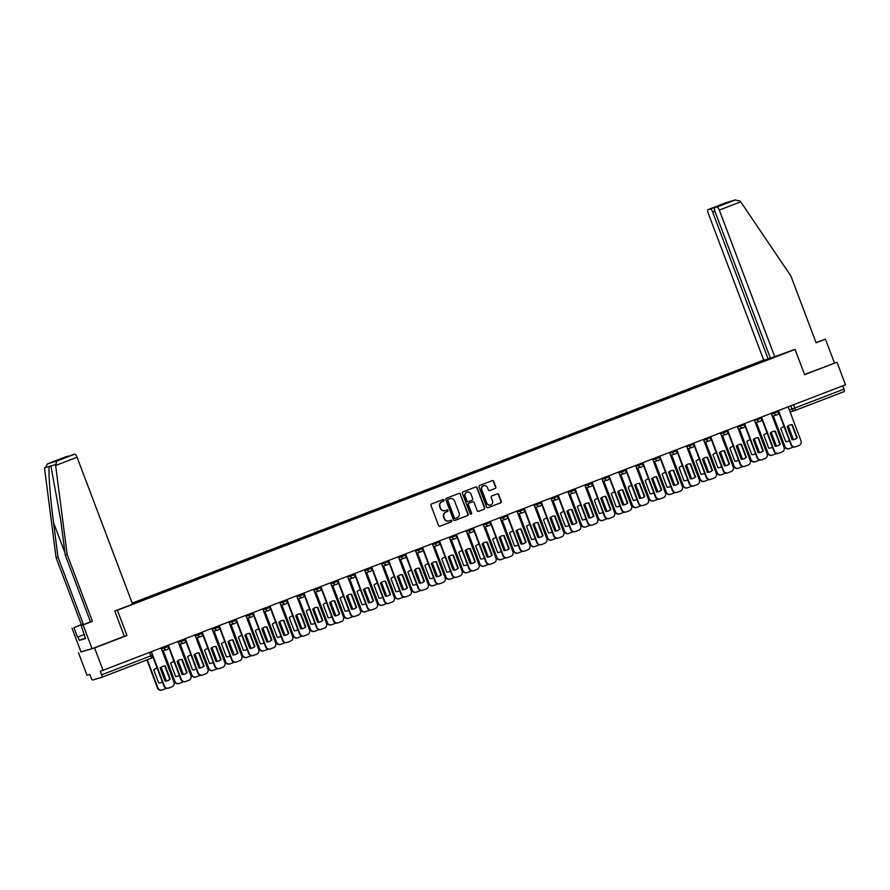 <?xml version="1.0" encoding="UTF-8"?>
<svg xmlns="http://www.w3.org/2000/svg" width="890" height="890" viewBox="0 0 890 890"><rect width="100%" height="100%" fill="white"/><g stroke="black" fill="none" stroke-linecap="round" stroke-linejoin="round"><path stroke-width="1.33" d="M443.988 500.08A0.834 0.801 73.5 0 0 442.942 499.59L431.617 503.951A1.19 1.146 73.5 0 0 430.971 505.476L438.536 525.489A1.19 1.146 73.5 0 0 440.016 526.19L451.352 521.829A0.834 0.801 73.5 0 0 451.797 520.761A0.834 0.801 73.5 0 0 450.763 520.272L449.294 520.839A3.805 3.66 73.5 0 1 444.533 518.592L443.91 516.923A3.805 3.66 73.5 0 1 445.968 512.062L447.436 511.494A0.834 0.801 73.5 0 0 447.893 510.426A0.834 0.801 73.5 0 0 446.847 509.937L445.389 510.504A3.805 3.66 73.5 0 1 440.628 508.257L439.994 506.588A3.805 3.66 73.5 0 1 442.063 501.715L443.532 501.148A0.834 0.801 73.5 0 0 443.988 500.08M444.955 510.638A3.805 3.66 73.5 0 1 440.305 508.346L439.671 506.677A3.805 3.66 73.5 0 1 441.74 501.815L443.209 501.248A0.834 0.801 73.5 0 0 442.82 499.646M439.782 526.257L451.03 521.929A0.834 0.801 73.5 0 0 450.629 520.327M448.86 520.973A3.805 3.66 73.5 0 1 444.21 518.692L443.587 517.023A3.805 3.66 73.5 0 1 445.656 512.151L447.114 511.583A0.834 0.801 73.5 0 0 446.724 509.981M495.196 488.465A1.19 1.146 73.5 0 0 495.841 486.941L493.716 481.323A1.19 1.146 73.5 0 0 492.237 480.622L479.654 485.462A1.19 1.146 73.5 0 0 479.009 486.986L486.563 507A1.19 1.146 73.5 0 0 488.054 507.701L500.636 502.861A1.19 1.146 73.5 0 0 501.281 501.337L498.723 494.562A1.19 1.146 73.5 0 0 497.232 493.85L491.847 495.93A1.19 1.146 73.5 0 0 491.202 497.454L492.47 500.814A3.182 3.059 73.5 0 1 490.524 504.964A3.182 3.059 73.5 0 1 486.763 503.006L481.79 489.834A3.182 3.059 73.5 0 1 483.737 485.684A3.182 3.059 73.5 0 1 487.498 487.642L488.321 489.834A1.19 1.146 73.5 0 0 489.811 490.535L494.873 488.554A1.19 1.146 73.5 0 0 495.519 487.03L493.394 481.423A1.19 1.146 73.5 0 0 492.148 480.656M80.934 651.78L94.585 647.965L126.959 635.505L117.413 610.24L795.059 349.425L804.605 374.69L836.978 362.23L845.5 384.769L100.259 671.349L101.582 674.854L152.323 655.274M94.585 647.965L103.107 670.504M460.553 494.084A1.19 1.146 73.5 0 0 459.073 493.383L446.491 498.233A1.19 1.146 73.5 0 0 445.846 499.757L453.411 519.771A1.19 1.146 73.5 0 0 454.89 520.472L467.473 515.622A1.19 1.146 73.5 0 0 468.118 514.097L460.241 494.184A1.19 1.146 73.5 0 0 458.984 493.416M463.067 491.847L475.649 487.008A1.19 1.146 73.5 0 1 477.14 487.709L484.705 507.723A1.19 1.146 73.5 0 1 484.06 509.247L478.675 511.316A1.19 1.146 73.5 0 1 477.185 510.615L474.114 502.494A1.19 1.146 73.5 0 0 472.635 501.793L469.063 503.173A1.19 1.146 73.5 0 0 468.418 504.697L471.611 513.141A0.834 0.801 73.5 0 1 471.099 514.231A0.834 0.801 73.5 0 1 470.109 513.719L462.422 493.372A1.19 1.146 73.5 0 1 463.067 491.847M78.487 652.726L87.009 675.265L89.857 674.42L91.18 677.935A2.425 0.667 -111.1 0 0 92.682 680.016L101.794 677.312A2.425 0.667 -111.1 0 0 101.816 677.312A2.425 0.667 -111.1 0 0 101.582 674.854M763.709 360.061L132.198 603.12M836.978 362.23L804.538 374.49M842.73 385.837L843.976 389.13A2.425 0.667 68.9 0 1 844.198 391.578A2.425 0.667 68.9 0 1 844.187 391.578L795.004 410.512A2.425 0.667 -111.1 0 0 794.993 410.512A2.425 0.667 -111.1 0 0 794.77 408.065L843.976 389.13M764.198 360.895L763.131 360.695L132.332 603.476M763.887 360.472L766.602 359.426M772.008 357.825L769.305 358.937M132.51 603.954L769.294 358.87M795.059 349.425L792.534 350.171M117.413 610.24L114.888 610.985M126.959 635.505L124.322 636.283L114.777 611.029L132.599 604.177L77.074 457.249L55.636 465.503L56.738 461.098L74.827 454.145A3.638 1.001 68.9 0 1 77.074 457.249M454.657 520.528L467.15 515.722A1.19 1.146 73.5 0 0 467.795 514.197L460.241 494.184M448.249 499.334A0.834 0.801 73.5 0 0 447.803 500.403L454.434 517.969A0.834 0.801 73.5 0 0 455.48 518.458L457.026 517.869A3.805 3.66 73.5 0 0 459.095 512.996L454.556 500.981A3.805 3.66 73.5 0 0 449.795 498.745L447.926 499.435A0.834 0.801 73.5 0 0 447.481 500.492L447.803 500.403M455.357 518.492L455.157 518.558A0.834 0.801 73.5 0 1 454.111 518.069L447.481 500.492M447.926 499.435L449.472 498.834M478.431 511.383L483.737 509.336A1.19 1.146 73.5 0 0 484.382 507.812L476.818 487.798A1.19 1.146 73.5 0 0 475.56 487.041M472.479 501.838A1.19 1.146 73.5 0 0 472.312 501.893L468.741 503.262A1.19 1.146 73.5 0 0 468.096 504.786L471.611 513.141M470.932 514.264A0.834 0.801 73.5 0 0 471.288 513.241M470.932 494.072A3.182 3.059 73.5 0 0 467.183 492.126A3.182 3.059 73.5 0 0 465.225 496.275L466.983 500.914A1.19 1.146 73.5 0 0 468.474 501.615L472.045 500.236A1.19 1.146 73.5 0 0 472.69 498.712L470.932 494.072M467.016 492.17A3.182 3.059 73.5 0 0 464.903 496.364L465.225 496.275M468.307 501.66L468.151 501.704A1.19 1.146 73.5 0 1 466.66 501.003L464.903 496.364M489.578 490.601L494.873 488.554M483.582 485.74A3.182 3.059 73.5 0 0 481.468 489.934L481.79 489.834M490.357 505.008A3.182 3.059 73.5 0 1 486.452 503.106L481.468 489.934M487.82 507.767L500.314 502.961A1.19 1.146 73.5 0 0 500.959 501.437L498.4 494.651A1.19 1.146 73.5 0 0 497.143 493.894M157.107 668.034A7.565 7.276 73.5 0 0 153.703 669.847L158.665 682.964A7.565 7.276 73.5 0 0 162.392 682.029M147.295 659.802L157.864 687.759A3.638 3.493 73.5 0 0 162.403 689.906L165.551 688.693A3.638 3.493 73.5 0 0 166.374 688.237M166.374 680.984L161.146 667.133M157.118 668.078A7.565 7.276 73.5 0 0 156.384 668.223M160.678 682.741A7.565 7.276 73.5 0 0 162.358 681.918M162.147 689.984L161.735 690.117A3.638 3.493 -106.5 0 1 157.441 687.881L157.864 687.759M146.894 659.957L157.441 687.881M162.826 666.321A7.565 7.276 -106.5 0 1 164.839 666.098L169.79 679.215A7.565 7.276 -106.5 0 1 167.12 680.828M151.467 651.892L164.305 685.856A3.638 3.493 73.5 0 0 168.599 688.081L168.177 688.204A3.638 3.493 -106.5 0 1 163.882 685.979L152.568 656.03M170.213 679.092L165.251 665.976A7.565 7.276 -106.5 0 0 160.144 667.934L165.106 681.061A7.565 7.276 -106.5 0 0 170.213 679.092L169.79 679.215M168.599 688.081A3.638 3.493 73.5 0 0 168.844 687.992L172.004 686.78A3.638 3.493 73.5 0 0 173.973 682.129L161.135 648.165M174.051 661.504A7.565 7.276 73.5 0 0 170.658 663.317L175.608 676.444A7.565 7.276 73.5 0 0 179.346 675.51M163.282 650.723L174.807 681.239A3.638 3.493 73.5 0 0 179.357 683.375L182.506 682.163A3.638 3.493 73.5 0 0 183.318 681.718M183.329 674.464L178.089 660.614M174.073 661.548A7.565 7.276 73.5 0 0 173.328 661.704M177.622 676.211A7.565 7.276 73.5 0 0 179.302 675.399M179.101 683.464L178.679 683.587A3.638 3.493 -106.5 0 1 174.395 681.362L174.807 681.239M162.859 650.846L174.395 681.362M190.994 654.984A7.565 7.276 73.5 0 0 187.601 656.798L192.563 669.914A7.565 7.276 73.5 0 0 196.29 668.991M180.225 644.204L191.762 674.709A3.638 3.493 73.5 0 0 196.301 676.856L199.449 675.644A3.638 3.493 73.5 0 0 200.261 675.198M200.272 667.945L195.043 654.094M191.016 655.029A7.565 7.276 73.5 0 0 190.271 655.185M194.565 669.692A7.565 7.276 73.5 0 0 196.245 668.88M196.045 676.945L195.622 677.068A3.638 3.493 -106.5 0 1 191.339 674.843L191.762 674.709M179.802 644.327L191.339 674.843M85.351 638.063L79.321 640.388L85.54 638.553L81.168 625.481L90.513 621.888L65.259 555.06L60.787 520.483L51.142 467.083L50.697 466.049L49.295 466.46C48.149 470.154 50.252 498.1 53.533 522.63L58.017 557.196L83.271 624.035L73.926 627.628L77.519 637.14L84.55 634.437L77.519 637.14M65.259 555.06L67.162 554.492L92.415 621.331L83.07 624.925L92.059 648.71L124.322 636.294M55.636 465.503L67.162 554.492M81.168 625.481L83.07 624.925M90.513 621.888L92.415 621.331M65.715 456.837L47.537 463.835L65.693 456.848A3.638 1.001 68.9 0 1 65.693 456.848A3.638 1.001 68.9 0 1 65.715 456.837L68.163 456.114A3.638 1.001 68.9 0 1 68.663 456.292M79.321 640.388L78.031 636.984M56.738 461.098L47.626 463.801L44.589 468.774L56.114 557.763L81.368 624.591L73.926 627.628M72.023 628.184L81.012 651.981L92.059 648.71M81.368 624.591L83.271 624.035M56.114 557.763L58.017 557.196M72.335 454.879A3.638 1.001 68.9 0 1 72.357 454.868L74.827 454.145M59.396 459.863L72.357 454.868A3.638 1.001 68.9 0 1 72.379 454.868L59.341 459.885L68.163 456.114M816.531 342.461L815.852 342.072M774.834 356.99L719.309 210.073A3.638 1.001 -111.1 0 0 717.062 206.958L714.614 207.682A3.638 1.001 -111.1 0 0 714.592 207.693A3.638 1.001 -111.1 0 0 714.926 211.364L770.451 358.281L792.645 350.137M717.062 206.958L735.151 199.994L740.224 201.084L790.865 275.956L816.119 342.784L825.464 339.19L816.063 342.639M825.464 339.19L834.453 362.975M710.398 208.928L707.951 209.651A3.638 1.001 -111.1 0 0 707.928 209.662A3.638 1.001 -111.1 0 0 708.262 213.333L763.776 360.261L768.159 358.959L712.645 212.042A3.638 1.001 -111.1 0 0 710.398 208.928L722.602 204.6M770.384 358.103L768.159 358.959M726.029 202.686L735.474 199.883L707.951 209.651L726.084 202.675M179.769 659.802A7.565 7.276 -106.5 0 1 181.783 659.568L186.744 672.695A7.565 7.276 -106.5 0 1 184.063 674.308M168.421 645.372L181.249 679.326A3.638 3.493 73.5 0 0 185.543 681.562L185.12 681.684A3.638 3.493 -106.5 0 1 180.837 679.459L168.666 647.241M187.156 672.573L182.205 659.446A7.565 7.276 -106.5 0 0 177.099 661.415L182.049 674.531A7.565 7.276 -106.5 0 0 187.156 672.573L186.744 672.695M185.543 681.562A3.638 3.493 73.5 0 0 185.799 681.473L188.947 680.26A3.638 3.493 73.5 0 0 190.916 675.61L178.089 641.645M196.723 653.271A7.565 7.276 -106.5 0 1 198.726 653.049L203.688 666.176A7.565 7.276 -106.5 0 1 201.007 667.789M185.365 638.842L198.203 672.807A3.638 3.493 73.5 0 0 202.486 675.043L202.075 675.165A3.638 3.493 -106.5 0 1 197.78 672.929L185.609 640.722M204.11 666.043L199.149 652.926A7.565 7.276 -106.5 0 0 194.042 654.895L199.004 668.012A7.565 7.276 -106.5 0 0 204.11 666.043L203.688 666.176M202.486 675.043A3.638 3.493 73.5 0 0 202.742 674.954L205.89 673.741A3.638 3.493 73.5 0 0 207.871 669.091L195.032 635.126M207.948 648.465A7.565 7.276 73.5 0 0 204.544 650.279L209.506 663.395A7.565 7.276 73.5 0 0 213.233 662.46M197.168 637.674L208.705 668.19A3.638 3.493 73.5 0 0 213.244 670.337L216.392 669.124A3.638 3.493 73.5 0 0 217.216 668.668M217.216 661.415L211.987 647.575M207.96 648.51A7.565 7.276 73.5 0 0 207.225 648.654M211.509 663.172A7.565 7.276 73.5 0 0 213.188 662.349M212.988 670.426L212.577 670.548A3.638 3.493 -106.5 0 1 208.282 668.312L208.705 668.19M196.757 637.807L208.282 668.312M224.892 641.935A7.565 7.276 73.5 0 0 221.488 643.748L226.449 656.876A7.565 7.276 73.5 0 0 230.176 655.941M214.123 631.155L225.648 661.671A3.638 3.493 73.5 0 0 230.187 663.818L233.347 662.605A3.638 3.493 73.5 0 0 234.159 662.149M234.159 654.895L228.93 641.045M224.903 641.979A7.565 7.276 73.5 0 0 224.169 642.135M228.463 656.653A7.565 7.276 73.5 0 0 230.143 655.83M229.943 663.895L229.52 664.018A3.638 3.493 -106.5 0 1 225.226 661.793L225.648 661.671M213.7 631.277L225.226 661.793M241.835 635.415A7.565 7.276 73.5 0 0 238.442 637.229L243.393 650.345A7.565 7.276 73.5 0 0 247.131 649.422M231.066 624.635L242.592 655.151A3.638 3.493 73.5 0 0 247.142 657.287L250.29 656.075A3.638 3.493 73.5 0 0 251.102 655.63M251.114 648.376L245.874 634.526M241.858 635.46A7.565 7.276 73.5 0 0 241.112 635.616M245.406 650.123A7.565 7.276 73.5 0 0 247.086 649.311M246.886 657.376L246.463 657.499A3.638 3.493 -106.5 0 1 242.18 655.274L242.592 655.151M230.643 624.758L242.18 655.274M213.667 646.752A7.565 7.276 -106.5 0 1 215.68 646.529L220.631 659.646A7.565 7.276 -106.5 0 1 217.961 661.27M202.308 632.323L215.146 666.287A3.638 3.493 73.5 0 0 219.43 668.512L219.018 668.635A3.638 3.493 -106.5 0 1 214.724 666.41L202.553 634.203M221.054 659.523L216.092 646.407A7.565 7.276 -106.5 0 0 210.986 648.365L215.947 661.493A7.565 7.276 -106.5 0 0 221.054 659.523L220.631 659.646M219.43 668.512A3.638 3.493 73.5 0 0 219.685 668.435L222.834 667.222A3.638 3.493 73.5 0 0 224.814 662.56L211.976 628.607M230.61 640.233A7.565 7.276 -106.5 0 1 232.624 640.01L237.574 653.127A7.565 7.276 -106.5 0 1 234.904 654.74M219.263 625.803L232.09 659.768A3.638 3.493 73.5 0 0 236.384 661.993L235.961 662.115A3.638 3.493 -106.5 0 1 231.678 659.89L219.507 627.684M237.997 653.004L233.035 639.888A7.565 7.276 -106.5 0 0 227.94 641.846L232.891 654.973A7.565 7.276 -106.5 0 0 237.997 653.004L237.574 653.127M236.384 661.993A3.638 3.493 73.5 0 0 236.64 661.904L239.788 660.692A3.638 3.493 73.5 0 0 241.757 656.041L228.93 622.077M247.554 633.713A7.565 7.276 -106.5 0 1 249.567 633.48L254.529 646.607A7.565 7.276 -106.5 0 1 251.848 648.22M236.206 619.273L249.033 653.238A3.638 3.493 73.5 0 0 253.327 655.474L252.905 655.596A3.638 3.493 -106.5 0 1 248.621 653.36L236.451 621.153M254.941 646.485L249.99 633.357A7.565 7.276 -106.5 0 0 244.884 635.327L249.834 648.443A7.565 7.276 -106.5 0 0 254.941 646.485L254.529 646.607M253.327 655.474A3.638 3.493 73.5 0 0 253.583 655.385L256.732 654.172A3.638 3.493 73.5 0 0 258.712 649.522L245.874 615.557M258.779 628.896A7.565 7.276 73.5 0 0 255.386 630.71L260.347 643.826A7.565 7.276 73.5 0 0 264.074 642.892M248.01 618.116L259.546 648.621A3.638 3.493 73.5 0 0 264.085 650.768L267.234 649.555A3.638 3.493 73.5 0 0 268.057 649.099M268.057 641.846L262.828 628.006M258.801 628.941A7.565 7.276 73.5 0 0 258.067 629.085M262.35 643.604A7.565 7.276 73.5 0 0 264.03 642.791M263.829 650.857L263.418 650.979A3.638 3.493 -106.5 0 1 259.123 648.743L259.546 648.621M247.598 618.239L259.123 648.743M264.508 627.183A7.565 7.276 -106.5 0 1 266.511 626.96L271.472 640.077A7.565 7.276 -106.5 0 1 268.791 641.701M253.149 612.754L265.988 646.719A3.638 3.493 73.5 0 0 270.271 648.955L269.859 649.077A3.638 3.493 -106.5 0 1 265.565 646.841L253.394 614.634M271.895 639.955L266.933 626.838A7.565 7.276 -106.5 0 0 261.827 628.807L266.789 641.924A7.565 7.276 -106.5 0 0 271.895 639.955L271.472 640.077M270.271 648.955A3.638 3.493 73.5 0 0 270.527 648.866L273.675 647.653A3.638 3.493 73.5 0 0 275.655 643.003L262.817 609.038M275.733 622.377A7.565 7.276 73.5 0 0 272.329 624.179L277.291 637.307A7.565 7.276 73.5 0 0 281.017 636.372M264.964 611.586L276.49 642.102A3.638 3.493 73.5 0 0 281.029 644.249L284.188 643.036A3.638 3.493 73.5 0 0 285 642.58M285 635.327L279.772 621.476M275.744 622.422A7.565 7.276 73.5 0 0 275.01 622.566M279.304 637.084A7.565 7.276 73.5 0 0 280.984 636.261M280.784 644.327L280.361 644.46A3.638 3.493 -106.5 0 1 276.067 642.224L276.49 642.102M264.541 611.708L276.067 642.224M281.451 620.664A7.565 7.276 -106.5 0 1 283.465 620.441L288.416 633.558A7.565 7.276 -106.5 0 1 285.746 635.171M270.093 606.235L282.931 640.199A3.638 3.493 73.5 0 0 287.225 642.424L286.803 642.547A3.638 3.493 -106.5 0 1 282.508 640.322L270.338 608.115M288.838 633.435L283.877 620.319A7.565 7.276 -106.5 0 0 278.77 622.277L283.732 635.404A7.565 7.276 -106.5 0 0 288.838 633.435L288.416 633.558M287.225 642.424A3.638 3.493 73.5 0 0 287.47 642.335L290.63 641.123A3.638 3.493 73.5 0 0 292.599 636.472L279.772 602.508M292.676 615.847A7.565 7.276 73.5 0 0 289.283 617.66L294.234 630.788A7.565 7.276 73.5 0 0 297.972 629.853M281.908 605.067L293.433 635.582A3.638 3.493 73.5 0 0 297.983 637.718L301.132 636.506A3.638 3.493 73.5 0 0 301.944 636.061M301.955 628.807L296.715 614.957M292.699 615.891A7.565 7.276 73.5 0 0 291.953 616.047M296.248 630.554A7.565 7.276 73.5 0 0 297.928 629.742M297.727 637.807L297.305 637.93A3.638 3.493 -106.5 0 1 293.021 635.705L293.433 635.582M281.485 605.189L293.021 635.705M298.395 614.144A7.565 7.276 -106.5 0 1 300.408 613.911L305.37 627.038A7.565 7.276 -106.5 0 1 302.689 628.652M287.047 599.715L299.874 633.669A3.638 3.493 73.5 0 0 304.169 635.905L303.746 636.027A3.638 3.493 -106.5 0 1 299.463 633.802L287.292 601.584M305.782 626.916L300.831 613.788A7.565 7.276 -106.5 0 0 295.725 615.758L300.675 628.874A7.565 7.276 -106.5 0 0 305.782 626.916L305.37 627.038M304.169 635.905A3.638 3.493 73.5 0 0 304.425 635.816L307.573 634.603A3.638 3.493 73.5 0 0 309.542 629.953L296.715 595.989M309.62 609.327A7.565 7.276 73.5 0 0 306.227 611.141L311.189 624.257A7.565 7.276 73.5 0 0 314.915 623.334M298.851 598.547L310.387 629.052A3.638 3.493 73.5 0 0 314.926 631.199L318.075 629.986A3.638 3.493 73.5 0 0 318.887 629.53M318.898 622.288L313.669 608.437M309.642 609.372A7.565 7.276 73.5 0 0 308.908 609.528M313.191 624.035A7.565 7.276 73.5 0 0 314.871 623.223M314.671 631.288L314.248 631.41A3.638 3.493 -106.5 0 1 309.965 629.185L310.387 629.052M298.439 598.67L309.965 629.185M315.349 607.614A7.565 7.276 -106.5 0 1 317.352 607.392L322.314 620.519A7.565 7.276 -106.5 0 1 319.632 622.132M303.991 593.185L316.829 627.15A3.638 3.493 73.5 0 0 321.112 629.386L320.7 629.508A3.638 3.493 -106.5 0 1 316.406 627.272L304.235 595.065M322.736 620.386L317.774 607.269A7.565 7.276 -106.5 0 0 312.668 609.238L317.63 622.355A7.565 7.276 -106.5 0 0 322.736 620.386L322.314 620.519M321.112 629.386A3.638 3.493 73.5 0 0 321.368 629.297L324.516 628.084A3.638 3.493 73.5 0 0 326.497 623.434L313.658 589.469M326.574 602.808A7.565 7.276 73.5 0 0 323.17 604.622L328.132 617.738A7.565 7.276 73.5 0 0 331.859 616.803M315.794 592.017L327.331 622.533A3.638 3.493 73.5 0 0 331.87 624.68L335.018 623.467A3.638 3.493 73.5 0 0 335.841 623.011M335.841 615.758L330.613 601.918M326.586 602.853A7.565 7.276 73.5 0 0 325.851 602.997M330.146 617.515A7.565 7.276 73.5 0 0 331.825 616.692M331.614 624.769L331.202 624.891A3.638 3.493 -106.5 0 1 326.908 622.655L327.331 622.533M315.383 592.15L326.908 622.655M332.293 601.095A7.565 7.276 -106.5 0 1 334.306 600.872L339.257 613.989A7.565 7.276 -106.5 0 1 336.587 615.613M320.934 586.666L333.772 620.63A3.638 3.493 73.5 0 0 338.055 622.855L337.644 622.978A3.638 3.493 -106.5 0 1 333.349 620.753L321.179 588.546M339.68 613.866L334.718 600.75A7.565 7.276 -106.5 0 0 329.611 602.708L334.573 615.835A7.565 7.276 -106.5 0 0 339.68 613.866L339.257 613.989M338.055 622.855A3.638 3.493 73.5 0 0 338.311 622.777L341.46 621.565A3.638 3.493 73.5 0 0 343.44 616.904L330.602 582.95M342.795 596.478A7.565 7.276 73.5 0 1 343.529 596.322A7.565 7.276 73.5 0 0 340.114 598.091L345.075 611.219A7.565 7.276 73.5 0 0 348.813 610.284M332.749 585.498L344.274 616.014A3.638 3.493 73.5 0 0 348.824 618.161L351.973 616.948A3.638 3.493 73.5 0 0 352.785 616.492M352.796 609.238L347.556 595.388M347.089 610.996A7.565 7.276 73.5 0 0 348.769 610.173M348.569 618.239L348.146 618.361A3.638 3.493 -106.5 0 1 343.863 616.136L344.274 616.014M332.326 585.62L343.863 616.136M349.236 594.576A7.565 7.276 -106.5 0 1 351.25 594.353L356.2 607.47A7.565 7.276 -106.5 0 1 353.53 609.083M337.889 580.147L350.716 614.111A3.638 3.493 73.5 0 0 355.01 616.336L354.587 616.459A3.638 3.493 -106.5 0 1 350.304 614.234L338.133 582.027M356.623 607.347L351.661 594.22A7.565 7.276 -106.5 0 0 346.566 596.189L351.517 609.316A7.565 7.276 -106.5 0 0 356.623 607.347L356.2 607.47M355.01 616.336A3.638 3.493 73.5 0 0 355.266 616.247L358.414 615.035A3.638 3.493 73.5 0 0 360.383 610.384L347.556 576.42M360.461 589.759A7.565 7.276 73.5 0 0 357.068 591.572L362.019 604.688A7.565 7.276 73.5 0 0 365.757 603.765M349.692 578.978L361.218 609.494A3.638 3.493 73.5 0 0 365.768 611.63L368.916 610.418A3.638 3.493 73.5 0 0 369.728 609.973M369.739 602.719L364.5 588.869M360.483 589.803A7.565 7.276 73.5 0 0 359.738 589.959M364.032 604.466A7.565 7.276 73.5 0 0 365.712 603.654M365.512 611.719L365.089 611.842A3.638 3.493 -106.5 0 1 360.806 609.617L361.218 609.494M349.269 579.101L360.806 609.617M366.179 588.056A7.565 7.276 -106.5 0 1 368.193 587.823L373.155 600.95A7.565 7.276 -106.5 0 1 370.474 602.563M354.832 573.616L367.659 607.581A3.638 3.493 73.5 0 0 371.953 609.817L371.531 609.939A3.638 3.493 -106.5 0 1 367.247 607.703L355.077 575.496M373.566 600.828L368.616 587.7A7.565 7.276 -106.5 0 0 363.509 589.669L368.46 602.786A7.565 7.276 -106.5 0 0 373.566 600.828L373.155 600.95M371.953 609.817A3.638 3.493 73.5 0 0 372.209 609.728L375.358 608.515A3.638 3.493 73.5 0 0 377.338 603.865L364.5 569.9M377.416 583.239A7.565 7.276 73.5 0 0 374.011 585.053L378.973 598.169A7.565 7.276 73.5 0 0 382.7 597.235M366.636 572.459L378.172 602.964A3.638 3.493 73.5 0 0 382.711 605.111L385.859 603.898A3.638 3.493 73.5 0 0 386.683 603.442M386.683 596.189L381.454 582.349M377.427 583.284A7.565 7.276 73.5 0 0 376.693 583.428M380.976 597.947A7.565 7.276 73.5 0 0 382.656 597.134M382.455 605.2L382.044 605.322A3.638 3.493 -106.5 0 1 377.749 603.086L378.172 602.964M366.224 572.582L377.749 603.086M383.134 581.526A7.565 7.276 -106.5 0 1 385.136 581.303L390.098 594.42A7.565 7.276 -106.5 0 1 387.417 596.044M371.775 567.097L384.614 601.062A3.638 3.493 73.5 0 0 388.897 603.298L388.485 603.42A3.638 3.493 -106.5 0 1 384.191 601.184L372.02 568.977M390.521 594.298L385.559 581.181A7.565 7.276 -106.5 0 0 380.453 583.15L385.415 596.267A7.565 7.276 -106.5 0 0 390.521 594.298L390.098 594.42M388.897 603.298A3.638 3.493 73.5 0 0 389.153 603.209L392.301 601.996A3.638 3.493 73.5 0 0 394.281 597.346L381.443 563.381M394.359 576.72A7.565 7.276 73.5 0 0 390.955 578.522L395.916 591.65A7.565 7.276 73.5 0 0 399.643 590.715M383.59 565.929L395.116 596.445A3.638 3.493 73.5 0 0 399.655 598.592L402.814 597.379A3.638 3.493 73.5 0 0 403.626 596.923M403.626 589.669L398.397 575.819M394.37 576.765A7.565 7.276 73.5 0 0 393.636 576.909M397.93 591.427A7.565 7.276 73.5 0 0 399.61 590.604M399.41 598.67L398.987 598.803A3.638 3.493 -106.5 0 1 394.693 596.567L395.116 596.445M383.167 566.051L394.693 596.567M400.077 575.007A7.565 7.276 -106.5 0 1 402.091 574.784L407.041 587.901A7.565 7.276 -106.5 0 1 404.372 589.514M388.719 560.578L401.557 594.542A3.638 3.493 73.5 0 0 405.851 596.767L405.428 596.89A3.638 3.493 -106.5 0 1 401.134 594.665L388.963 562.458M407.464 587.778L402.503 574.662A7.565 7.276 -106.5 0 0 397.396 576.62L402.358 589.747A7.565 7.276 -106.5 0 0 407.464 587.778L407.041 587.901M405.851 596.767A3.638 3.493 73.5 0 0 406.096 596.678L409.255 595.466A3.638 3.493 73.5 0 0 411.224 590.815L398.397 556.851M411.302 570.19A7.565 7.276 73.5 0 0 407.909 572.003L412.86 585.131A7.565 7.276 73.5 0 0 416.598 584.196M400.533 559.409L412.059 589.925A3.638 3.493 73.5 0 0 416.609 592.061L419.757 590.849A3.638 3.493 73.5 0 0 420.57 590.404M420.581 583.15L415.341 569.3M411.325 570.234A7.565 7.276 73.5 0 0 410.579 570.39M414.874 584.897A7.565 7.276 73.5 0 0 416.553 584.085M416.353 592.15L415.93 592.273A3.638 3.493 -106.5 0 1 411.647 590.048L412.059 589.925M400.111 559.532L411.647 590.048M417.021 568.488A7.565 7.276 -106.5 0 1 419.034 568.254L423.996 581.381A7.565 7.276 -106.5 0 1 421.315 582.995M405.673 554.058L418.5 588.012A3.638 3.493 73.5 0 0 422.795 590.248L422.372 590.37A3.638 3.493 -106.5 0 1 418.089 588.145L405.918 555.927M424.408 581.259L419.457 568.132A7.565 7.276 -106.5 0 0 414.351 570.101L419.301 583.217A7.565 7.276 -106.5 0 0 424.408 581.259L423.996 581.381M422.795 590.248A3.638 3.493 73.5 0 0 423.05 590.159L426.199 588.946A3.638 3.493 73.5 0 0 428.168 584.296L415.341 550.332M428.246 563.67A7.565 7.276 73.5 0 0 424.853 565.484L429.814 578.6A7.565 7.276 73.5 0 0 433.541 577.677M417.477 552.89L429.013 583.395A3.638 3.493 73.5 0 0 433.552 585.542L436.701 584.33A3.638 3.493 73.5 0 0 437.513 583.873M437.524 576.62L432.295 562.78M428.268 563.715A7.565 7.276 73.5 0 0 427.534 563.871M431.817 578.378A7.565 7.276 73.5 0 0 433.497 577.566M433.297 585.631L432.885 585.754A3.638 3.493 -106.5 0 1 428.591 583.529L429.013 583.395M417.065 553.013L428.591 583.529M433.975 561.957A7.565 7.276 -106.5 0 1 435.978 561.735L440.939 574.862A7.565 7.276 -106.5 0 1 438.258 576.475M422.617 547.528L435.455 581.493A3.638 3.493 73.5 0 0 439.738 583.729L439.326 583.851A3.638 3.493 -106.5 0 1 435.032 581.615L422.861 549.408M441.362 574.729L436.4 561.612A7.565 7.276 -106.5 0 0 431.294 563.581L436.256 576.698A7.565 7.276 -106.5 0 0 441.362 574.729L440.939 574.862M439.738 583.729A3.638 3.493 73.5 0 0 439.994 583.64L443.142 582.427A3.638 3.493 73.5 0 0 445.122 577.777L432.284 543.812M445.2 557.151A7.565 7.276 73.5 0 0 441.796 558.965L446.758 572.081A7.565 7.276 73.5 0 0 450.485 571.146M434.42 546.36L445.957 576.876A3.638 3.493 73.5 0 0 450.496 579.023L453.644 577.81A3.638 3.493 73.5 0 0 454.467 577.354M454.467 570.101L449.239 556.261M445.211 557.196A7.565 7.276 73.5 0 0 444.477 557.34M448.771 571.858A7.565 7.276 73.5 0 0 450.451 571.035M450.24 579.112L449.828 579.234A3.638 3.493 -106.5 0 1 445.534 576.998L445.957 576.876M434.009 546.493L445.534 576.998M450.918 555.438A7.565 7.276 -106.5 0 1 452.932 555.215L457.883 568.332A7.565 7.276 -106.5 0 1 455.213 569.956M439.56 541.009L452.398 574.973A3.638 3.493 73.5 0 0 456.681 577.198L456.27 577.321A3.638 3.493 -106.5 0 1 451.975 575.096L439.805 542.889M458.305 568.209L453.344 555.093A7.565 7.276 -106.5 0 0 448.237 557.051L453.199 570.178A7.565 7.276 -106.5 0 0 458.305 568.209L457.883 568.332M456.681 577.198A3.638 3.493 73.5 0 0 456.937 577.12L460.086 575.908A3.638 3.493 73.5 0 0 462.066 571.247L449.228 537.293M462.144 550.621A7.565 7.276 73.5 0 0 458.751 552.434L463.701 565.562A7.565 7.276 73.5 0 0 467.439 564.627M451.375 539.841L462.9 570.356A3.638 3.493 73.5 0 0 467.45 572.504L470.599 571.291A3.638 3.493 73.5 0 0 471.411 570.835M471.422 563.581L466.182 549.731M462.155 550.665A7.565 7.276 73.5 0 0 461.421 550.821M465.715 565.339A7.565 7.276 73.5 0 0 467.395 564.516M467.194 572.582L466.772 572.704A3.638 3.493 -106.5 0 1 462.489 570.479L462.9 570.356M450.952 539.963L462.489 570.479M467.862 548.919A7.565 7.276 -106.5 0 1 469.876 548.696L474.837 561.812A7.565 7.276 -106.5 0 1 472.156 563.426M456.514 534.49L469.341 568.454A3.638 3.493 73.5 0 0 473.636 570.679L473.213 570.802A3.638 3.493 -106.5 0 1 468.93 568.577L456.759 536.37M475.249 561.69L470.298 548.563A7.565 7.276 -106.5 0 0 465.192 550.532L470.143 563.659A7.565 7.276 -106.5 0 0 475.249 561.69L474.837 561.812M473.636 570.679A3.638 3.493 73.5 0 0 473.892 570.59L477.04 569.378A3.638 3.493 73.5 0 0 479.009 564.727L466.182 530.763M478.364 544.302A7.565 7.276 73.5 0 1 479.109 544.146A7.565 7.276 73.5 0 0 475.694 545.915L480.645 559.031A7.565 7.276 73.5 0 0 484.382 558.108M468.318 533.321L479.844 563.837A3.638 3.493 73.5 0 0 484.394 565.973L487.542 564.761A3.638 3.493 73.5 0 0 488.354 564.316M488.365 557.062L483.125 543.212M482.658 558.809A7.565 7.276 73.5 0 0 484.338 557.997M484.138 566.062L483.715 566.185A3.638 3.493 -106.5 0 1 479.432 563.96L479.844 563.837M467.895 533.444L479.432 563.96M484.805 542.399A7.565 7.276 -106.5 0 1 486.819 542.166L491.781 555.293A7.565 7.276 -106.5 0 1 489.099 556.906M473.458 527.959L486.296 561.924A3.638 3.493 73.5 0 0 490.579 564.16L490.156 564.282A3.638 3.493 -106.5 0 1 485.873 562.046L473.703 529.839M492.192 555.171L487.242 542.043A7.565 7.276 -106.5 0 0 482.135 544.013L487.097 557.129A7.565 7.276 -106.5 0 0 492.192 555.171L491.781 555.293M490.579 564.16A3.638 3.493 73.5 0 0 490.835 564.071L493.983 562.858A3.638 3.493 73.5 0 0 495.964 558.208L483.125 524.243M496.042 537.582A7.565 7.276 73.5 0 0 492.637 539.396L497.599 552.512A7.565 7.276 73.5 0 0 501.326 551.577M485.261 526.802L496.798 557.307A3.638 3.493 73.5 0 0 501.337 559.454L504.485 558.241A3.638 3.493 73.5 0 0 505.309 557.785M505.309 550.532L500.08 536.692M496.053 537.627A7.565 7.276 73.5 0 0 495.318 537.771M499.601 552.289A7.565 7.276 73.5 0 0 501.281 551.477M501.081 559.543L500.67 559.665A3.638 3.493 -106.5 0 1 496.375 557.429L496.798 557.307M484.85 526.924L496.375 557.429M501.76 535.869A7.565 7.276 -106.5 0 1 503.762 535.647L508.724 548.763A7.565 7.276 -106.5 0 1 506.043 550.387M490.401 521.44L503.239 555.404A3.638 3.493 73.5 0 0 507.522 557.63L507.111 557.763A3.638 3.493 -106.5 0 1 502.817 555.527L490.646 523.32M509.147 548.641L504.185 535.524A7.565 7.276 -106.5 0 0 499.079 537.493L504.04 550.61A7.565 7.276 -106.5 0 0 509.147 548.641L508.724 548.763M507.522 557.63A3.638 3.493 73.5 0 0 507.778 557.552L510.927 556.339A3.638 3.493 73.5 0 0 512.907 551.689L500.069 517.724M512.985 531.063A7.565 7.276 73.5 0 0 509.581 532.865L514.542 545.993A7.565 7.276 73.5 0 0 518.269 545.058M502.216 520.272L513.741 550.788A3.638 3.493 73.5 0 0 518.28 552.935L521.44 551.722A3.638 3.493 73.5 0 0 522.252 551.266M522.252 544.013L517.023 530.162M512.996 531.107A7.565 7.276 73.5 0 0 512.262 531.252M516.556 545.77A7.565 7.276 73.5 0 0 518.236 544.947M518.036 553.013L517.613 553.146A3.638 3.493 -106.5 0 1 513.319 550.91L513.741 550.788M501.793 520.394L513.319 550.91M518.703 529.35A7.565 7.276 -106.5 0 1 520.717 529.127L525.667 542.244A7.565 7.276 -106.5 0 1 522.997 543.857M507.356 514.921L520.183 548.885A3.638 3.493 73.5 0 0 524.477 551.11L524.054 551.233A3.638 3.493 -106.5 0 1 519.76 549.008L507.589 516.801M526.09 542.121L521.128 529.005A7.565 7.276 -106.5 0 0 516.022 530.963L520.984 544.09A7.565 7.276 -106.5 0 0 526.09 542.121L525.667 542.244M524.477 551.11A3.638 3.493 73.5 0 0 524.722 551.021L527.881 549.809A3.638 3.493 73.5 0 0 529.85 545.158L517.023 511.194M529.928 524.533A7.565 7.276 73.5 0 0 526.535 526.346L531.486 539.474A7.565 7.276 73.5 0 0 535.224 538.539M519.159 513.753L530.685 544.268A3.638 3.493 73.5 0 0 535.235 546.404L538.383 545.192A3.638 3.493 73.5 0 0 539.195 544.747M539.207 537.493L533.967 523.643M529.951 524.577A7.565 7.276 73.5 0 0 529.205 524.733M533.499 539.24A7.565 7.276 73.5 0 0 535.179 538.428M534.979 546.493L534.556 546.616A3.638 3.493 -106.5 0 1 530.273 544.391L530.685 544.268M518.736 513.875L530.273 544.391M535.647 522.831A7.565 7.276 -106.5 0 1 537.66 522.597L542.622 535.724A7.565 7.276 -106.5 0 1 539.941 537.337M524.299 508.401L537.126 542.355A3.638 3.493 73.5 0 0 541.42 544.591L540.998 544.713A3.638 3.493 -106.5 0 1 536.715 542.488L524.544 510.27M543.034 535.602L538.083 522.475A7.565 7.276 -106.5 0 0 532.976 524.444L537.927 537.56A7.565 7.276 -106.5 0 0 543.034 535.602L542.622 535.724M541.42 544.591A3.638 3.493 73.5 0 0 541.676 544.502L544.825 543.289A3.638 3.493 73.5 0 0 546.794 538.639L533.967 504.675M546.872 518.013A7.565 7.276 73.5 0 0 543.479 519.827L548.44 532.943A7.565 7.276 73.5 0 0 552.167 532.02M536.103 507.233L547.639 537.738A3.638 3.493 73.5 0 0 552.178 539.885L555.327 538.673A3.638 3.493 73.5 0 0 556.139 538.216M556.15 530.963L550.921 517.123M546.894 518.058A7.565 7.276 73.5 0 0 546.16 518.214M550.443 532.721A7.565 7.276 73.5 0 0 552.123 531.909M551.922 539.974L551.511 540.096A3.638 3.493 -106.5 0 1 547.216 537.872L547.639 537.738M535.691 507.356L547.216 537.872M552.601 516.3A7.565 7.276 -106.5 0 1 554.604 516.078L559.565 529.205A7.565 7.276 -106.5 0 1 556.884 530.818M541.242 501.871L554.081 535.836A3.638 3.493 73.5 0 0 558.364 538.072L557.952 538.194A3.638 3.493 -106.5 0 1 553.658 535.958L541.487 503.751M559.988 529.072L555.026 515.955A7.565 7.276 -106.5 0 0 549.92 517.924L554.882 531.041A7.565 7.276 -106.5 0 0 559.988 529.072L559.565 529.205M558.364 538.072A3.638 3.493 73.5 0 0 558.62 537.983L561.768 536.77A3.638 3.493 73.5 0 0 563.748 532.12L550.91 498.155M563.826 511.494A7.565 7.276 73.5 0 0 560.422 513.308L565.384 526.424A7.565 7.276 73.5 0 0 569.111 525.489M553.057 500.703L564.583 531.219A3.638 3.493 73.5 0 0 569.122 533.366L572.27 532.153A3.638 3.493 73.5 0 0 573.093 531.697M573.093 524.444L567.865 510.604M563.837 511.539A7.565 7.276 73.5 0 0 563.103 511.683M567.397 526.201A7.565 7.276 73.5 0 0 569.077 525.378M568.866 533.455L568.454 533.577A3.638 3.493 -106.5 0 1 564.16 531.341L564.583 531.219M552.634 500.836L564.16 531.341M569.544 509.781A7.565 7.276 -106.5 0 1 571.558 509.558L576.509 522.675A7.565 7.276 -106.5 0 1 573.839 524.299M558.186 495.352L571.024 529.316A3.638 3.493 73.5 0 0 575.318 531.541L574.895 531.664A3.638 3.493 -106.5 0 1 570.601 529.439L558.431 497.232M576.931 522.552L571.97 509.436A7.565 7.276 -106.5 0 0 566.863 511.394L571.825 524.522A7.565 7.276 -106.5 0 0 576.931 522.552L576.509 522.675M575.318 531.541A3.638 3.493 73.5 0 0 575.563 531.464L578.723 530.251A3.638 3.493 73.5 0 0 580.692 525.59L567.853 491.636M580.769 504.964A7.565 7.276 73.5 0 0 577.376 506.777L582.327 519.905A7.565 7.276 73.5 0 0 586.065 518.97M570 494.184L581.526 524.7A3.638 3.493 73.5 0 0 586.076 526.847L589.225 525.634A3.638 3.493 73.5 0 0 590.037 525.178M590.048 517.924L584.808 504.074M580.792 505.008A7.565 7.276 73.5 0 0 580.046 505.164M584.341 519.682A7.565 7.276 73.5 0 0 586.02 518.859M585.82 526.924L585.398 527.047A3.638 3.493 -106.5 0 1 581.114 524.822L581.526 524.7M569.578 494.306L581.114 524.822M586.488 503.262A7.565 7.276 -106.5 0 1 588.501 503.039L593.463 516.155A7.565 7.276 -106.5 0 1 590.782 517.769M575.14 488.832L587.967 522.797A3.638 3.493 73.5 0 0 592.262 525.022L591.839 525.144A3.638 3.493 -106.5 0 1 587.556 522.92L575.385 490.713M593.875 516.033L588.924 502.906A7.565 7.276 -106.5 0 0 583.818 504.875L588.768 518.002A7.565 7.276 -106.5 0 0 593.875 516.033L593.463 516.155M592.262 525.022A3.638 3.493 73.5 0 0 592.518 524.933L595.666 523.721A3.638 3.493 73.5 0 0 597.635 519.07L584.808 485.106M597.713 498.445A7.565 7.276 73.5 0 0 594.32 500.258L599.27 513.374A7.565 7.276 73.5 0 0 603.008 512.451M586.944 487.664L598.469 518.18A3.638 3.493 73.5 0 0 603.019 520.316L606.168 519.104A3.638 3.493 73.5 0 0 606.98 518.659M606.991 511.405L601.762 497.555M597.735 498.489A7.565 7.276 73.5 0 0 596.99 498.645M601.284 513.152A7.565 7.276 73.5 0 0 602.964 512.34M602.764 520.405L602.341 520.528A3.638 3.493 -106.5 0 1 598.058 518.303L598.469 518.18M586.521 487.787L598.058 518.303M603.442 496.742A7.565 7.276 -106.5 0 1 605.445 496.509L610.406 509.636A7.565 7.276 -106.5 0 1 607.725 511.249M592.084 482.302L604.922 516.267A3.638 3.493 73.5 0 0 609.205 518.503L608.782 518.625A3.638 3.493 -106.5 0 1 604.499 516.389L592.328 484.182M610.818 509.514L605.868 496.386A7.565 7.276 -106.5 0 0 600.761 498.356L605.723 511.472A7.565 7.276 -106.5 0 0 610.818 509.514L610.406 509.636M609.205 518.503A3.638 3.493 73.5 0 0 609.461 518.414L612.609 517.201A3.638 3.493 73.5 0 0 614.59 512.551L601.751 478.586M613.944 492.114A7.565 7.276 73.5 0 1 614.678 491.97A7.565 7.276 73.5 0 0 611.263 493.739L616.225 506.855A7.565 7.276 73.5 0 0 619.952 505.921M603.887 481.145L615.424 511.65A3.638 3.493 73.5 0 0 619.963 513.797L623.111 512.584A3.638 3.493 73.5 0 0 623.935 512.128M623.935 504.875L618.706 491.035M618.227 506.632A7.565 7.276 73.5 0 0 619.907 505.82M619.707 513.886L619.295 514.008A3.638 3.493 -106.5 0 1 615.001 511.772L615.424 511.65M603.476 481.268L615.001 511.772M620.386 490.212A7.565 7.276 -106.5 0 1 622.388 489.99L627.35 503.106A7.565 7.276 -106.5 0 1 624.68 504.73M609.027 475.783L621.865 509.748A3.638 3.493 73.5 0 0 626.148 511.973L625.737 512.106A3.638 3.493 -106.5 0 1 621.442 509.87L609.272 477.663M627.773 502.984L622.811 489.867A7.565 7.276 -106.5 0 0 617.705 491.836L622.666 504.953A7.565 7.276 -106.5 0 0 627.773 502.984L627.35 503.106M626.148 511.973A3.638 3.493 73.5 0 0 626.404 511.895L629.553 510.682A3.638 3.493 73.5 0 0 631.533 506.032L618.695 472.067M631.611 485.406A7.565 7.276 73.5 0 0 628.207 487.208L633.168 500.336A7.565 7.276 73.5 0 0 636.895 499.401M620.842 474.615L632.367 505.131A3.638 3.493 73.5 0 0 636.906 507.278L640.066 506.065A3.638 3.493 73.5 0 0 640.878 505.609M640.878 498.356L635.649 484.505M631.622 485.451A7.565 7.276 73.5 0 0 630.888 485.595M635.182 500.113A7.565 7.276 73.5 0 0 636.862 499.29M636.662 507.356L636.239 507.489A3.638 3.493 -106.5 0 1 631.944 505.253L632.367 505.131M620.419 474.737L631.944 505.253M637.329 483.693A7.565 7.276 -106.5 0 1 639.343 483.47L644.293 496.587A7.565 7.276 -106.5 0 1 641.623 498.2M625.981 469.264L638.809 503.228A3.638 3.493 73.5 0 0 643.103 505.453L642.68 505.576A3.638 3.493 -106.5 0 1 638.397 503.351L626.226 471.144M644.716 496.464L639.754 483.348A7.565 7.276 -106.5 0 0 634.648 485.306L639.61 498.433A7.565 7.276 -106.5 0 0 644.716 496.464L644.293 496.587M643.103 505.453A3.638 3.493 73.5 0 0 643.359 505.364L646.507 504.152A3.638 3.493 73.5 0 0 648.476 499.501L635.649 465.537M648.554 478.876A7.565 7.276 73.5 0 0 645.161 480.689L650.112 493.817A7.565 7.276 73.5 0 0 653.85 492.882M637.785 468.096L649.311 498.611A3.638 3.493 73.5 0 0 653.861 500.747L657.009 499.535A3.638 3.493 73.5 0 0 657.821 499.09M657.832 491.836L652.593 477.986M648.576 478.92A7.565 7.276 73.5 0 0 647.831 479.076M652.125 493.583A7.565 7.276 73.5 0 0 653.805 492.771M653.605 500.836L653.182 500.959A3.638 3.493 -106.5 0 1 648.899 498.734L649.311 498.611M637.362 468.218L648.899 498.734M654.272 477.174A7.565 7.276 -106.5 0 1 656.286 476.94L661.248 490.067A7.565 7.276 -106.5 0 1 658.567 491.68M642.925 462.744L655.752 496.698A3.638 3.493 73.5 0 0 660.046 498.934L659.624 499.056A3.638 3.493 -106.5 0 1 655.34 496.831L643.17 464.613M661.659 489.945L656.709 476.818A7.565 7.276 -106.5 0 0 651.602 478.787L656.553 491.903A7.565 7.276 -106.5 0 0 661.659 489.945L661.248 490.067M660.046 498.934A3.638 3.493 73.5 0 0 660.302 498.845L663.451 497.632A3.638 3.493 73.5 0 0 665.42 492.982L652.593 459.018M665.498 472.356A7.565 7.276 73.5 0 0 662.104 474.17L667.066 487.286A7.565 7.276 73.5 0 0 670.793 486.363M654.729 461.576L666.265 492.081A3.638 3.493 73.5 0 0 670.804 494.228L673.952 493.016A3.638 3.493 73.5 0 0 674.765 492.559M674.776 485.306L669.547 471.466M665.52 472.401A7.565 7.276 73.5 0 0 664.785 472.557M669.069 487.064A7.565 7.276 73.5 0 0 670.749 486.252M670.548 494.317L670.137 494.44A3.638 3.493 -106.5 0 1 665.842 492.215L666.265 492.081M654.317 461.699L665.842 492.215M671.227 470.643A7.565 7.276 -106.5 0 1 673.229 470.421L678.191 483.548A7.565 7.276 -106.5 0 1 675.51 485.161M659.868 456.214L672.707 490.179A3.638 3.493 73.5 0 0 676.99 492.415L676.578 492.537A3.638 3.493 -106.5 0 1 672.284 490.301L660.113 458.094M678.614 483.415L673.652 470.298A7.565 7.276 -106.5 0 0 668.546 472.267L673.508 485.384A7.565 7.276 -106.5 0 0 678.614 483.415L678.191 483.548M676.99 492.415A3.638 3.493 73.5 0 0 677.245 492.326L680.394 491.113A3.638 3.493 73.5 0 0 682.374 486.463L669.536 452.498M681.729 466.026A7.565 7.276 73.5 0 1 682.463 465.882A7.565 7.276 73.5 0 0 679.048 467.651L684.01 480.767A7.565 7.276 73.5 0 0 687.736 479.832M671.683 455.046L683.209 485.562A3.638 3.493 73.5 0 0 687.748 487.709L690.896 486.496A3.638 3.493 73.5 0 0 691.719 486.04M691.719 478.787L686.49 464.936M686.023 480.544A7.565 7.276 73.5 0 0 687.703 479.721M687.503 487.798L687.08 487.92A3.638 3.493 -106.5 0 1 682.786 485.684L683.209 485.562M671.26 455.179L682.786 485.684M688.17 464.124A7.565 7.276 -106.5 0 1 690.184 463.901L695.135 477.018A7.565 7.276 -106.5 0 1 692.465 478.642M676.812 449.695L689.65 483.659A3.638 3.493 73.5 0 0 693.944 485.884L693.521 486.007A3.638 3.493 -106.5 0 1 689.227 483.782L677.056 451.575M695.557 476.895L690.596 463.779A7.565 7.276 -106.5 0 0 685.489 465.737L690.451 478.865A7.565 7.276 -106.5 0 0 695.557 476.895L695.135 477.018M693.944 485.884A3.638 3.493 73.5 0 0 694.189 485.807L697.348 484.594A3.638 3.493 73.5 0 0 699.318 479.933L686.479 445.979M699.395 459.307A7.565 7.276 73.5 0 0 696.002 461.12L700.953 474.248A7.565 7.276 73.5 0 0 704.691 473.313M688.626 448.527L700.152 479.043A3.638 3.493 73.5 0 0 704.702 481.19L707.85 479.977A3.638 3.493 73.5 0 0 708.663 479.521M708.674 472.267L703.434 458.417M699.418 459.351A7.565 7.276 73.5 0 0 698.672 459.507M702.966 474.025A7.565 7.276 73.5 0 0 704.646 473.202M704.446 481.268L704.023 481.39A3.638 3.493 -106.5 0 1 699.74 479.165L700.152 479.043M688.204 448.649L699.74 479.165M705.114 457.605A7.565 7.276 -106.5 0 1 707.127 457.382L712.089 470.499A7.565 7.276 -106.5 0 1 709.408 472.112M693.766 443.176L706.593 477.14A3.638 3.493 73.5 0 0 710.888 479.365L710.465 479.488A3.638 3.493 -106.5 0 1 706.182 477.263L694.011 445.056M712.501 470.376L707.55 457.249A7.565 7.276 -106.5 0 0 702.444 459.218L707.394 472.345A7.565 7.276 -106.5 0 0 712.501 470.376L712.089 470.499M710.888 479.365A3.638 3.493 73.5 0 0 711.143 479.276L714.292 478.064A3.638 3.493 73.5 0 0 716.261 473.413L703.434 439.449M716.339 452.788A7.565 7.276 73.5 0 0 712.946 454.601L717.907 467.717A7.565 7.276 73.5 0 0 721.634 466.794M705.57 442.007L717.106 472.523A3.638 3.493 73.5 0 0 721.645 474.659L724.794 473.447A3.638 3.493 73.5 0 0 725.606 473.002M725.617 465.748L720.388 451.897M716.361 452.832A7.565 7.276 73.5 0 0 715.616 452.988M719.91 467.495A7.565 7.276 73.5 0 0 721.59 466.683M721.39 474.748L720.967 474.871A3.638 3.493 -106.5 0 1 716.684 472.646L717.106 472.523M705.158 442.13L716.684 472.646M722.068 451.085A7.565 7.276 -106.5 0 1 724.071 450.852L729.032 463.979A7.565 7.276 -106.5 0 1 726.351 465.592M710.71 436.645L723.548 470.61A3.638 3.493 73.5 0 0 727.831 472.846L727.419 472.968A3.638 3.493 -106.5 0 1 723.125 470.732L710.954 438.525M729.455 463.857L724.493 450.729A7.565 7.276 -106.5 0 0 719.387 452.699L724.349 465.815A7.565 7.276 -106.5 0 0 729.455 463.857L729.032 463.979M727.831 472.846A3.638 3.493 73.5 0 0 728.087 472.757L731.235 471.544A3.638 3.493 73.5 0 0 733.215 466.894L720.377 432.929M733.293 446.268A7.565 7.276 73.5 0 0 729.889 448.082L734.851 461.198A7.565 7.276 73.5 0 0 738.578 460.264M722.513 435.488L734.05 465.993A3.638 3.493 73.5 0 0 738.589 468.14L741.737 466.927A3.638 3.493 73.5 0 0 742.56 466.471M742.56 459.218L737.332 445.378M733.304 446.313A7.565 7.276 73.5 0 0 732.57 446.457M736.853 460.976A7.565 7.276 73.5 0 0 738.533 460.163M738.333 468.229L737.921 468.351A3.638 3.493 -106.5 0 1 733.627 466.115L734.05 465.993M722.102 435.611L733.627 466.115M739.011 444.555A7.565 7.276 -106.5 0 1 741.025 444.332L745.976 457.449A7.565 7.276 -106.5 0 1 743.306 459.073M727.653 430.126L740.491 464.091A3.638 3.493 73.5 0 0 744.774 466.316L744.363 466.449A3.638 3.493 -106.5 0 1 740.068 464.213L727.898 432.006M746.399 457.327L741.437 444.21A7.565 7.276 -106.5 0 0 736.33 446.179L741.292 459.296A7.565 7.276 -106.5 0 0 746.399 457.327L745.976 457.449M744.774 466.316A3.638 3.493 73.5 0 0 745.03 466.238L748.178 465.025A3.638 3.493 73.5 0 0 750.159 460.375L737.321 426.41M750.237 439.749A7.565 7.276 73.5 0 0 746.832 441.551L751.794 454.679A7.565 7.276 73.5 0 0 755.521 453.744M739.468 428.958L750.993 459.474A3.638 3.493 73.5 0 0 755.532 461.621L758.692 460.408A3.638 3.493 73.5 0 0 759.504 459.952M759.504 452.699L754.275 438.848M750.248 439.793A7.565 7.276 73.5 0 0 749.514 439.938M753.808 454.456A7.565 7.276 73.5 0 0 755.488 453.633M755.287 461.699L754.865 461.832A3.638 3.493 -106.5 0 1 750.57 459.596L750.993 459.474M739.045 429.08L750.57 459.596M755.955 438.036A7.565 7.276 -106.5 0 1 757.969 437.813L762.919 450.93A7.565 7.276 -106.5 0 1 760.249 452.543M744.607 423.607L757.435 457.571A3.638 3.493 73.5 0 0 761.729 459.796L761.306 459.919A3.638 3.493 -106.5 0 1 757.023 457.694L744.852 425.487M763.342 450.807L758.38 437.691A7.565 7.276 -106.5 0 0 753.285 439.649L758.236 452.776A7.565 7.276 -106.5 0 0 763.342 450.807L762.919 450.93M761.729 459.796A3.638 3.493 73.5 0 0 761.985 459.707L765.133 458.495A3.638 3.493 73.5 0 0 767.102 453.844L754.275 419.88M767.18 433.219A7.565 7.276 73.5 0 0 763.787 435.032L768.738 448.159A7.565 7.276 73.5 0 0 772.476 447.225M756.411 422.439L767.937 452.954A3.638 3.493 73.5 0 0 772.487 455.09L775.635 453.878A3.638 3.493 73.5 0 0 776.447 453.433M776.458 446.179L771.218 432.329M767.202 433.263A7.565 7.276 73.5 0 0 766.457 433.419M770.751 447.926A7.565 7.276 73.5 0 0 772.431 447.114M772.231 455.179L771.808 455.302A3.638 3.493 -106.5 0 1 767.525 453.077L767.937 452.954M755.988 422.561L767.525 453.077M772.898 431.517A7.565 7.276 -106.5 0 1 774.912 431.283L779.874 444.41A7.565 7.276 -106.5 0 1 777.193 446.024M761.551 417.087L774.378 451.041A3.638 3.493 73.5 0 0 778.672 453.277L778.249 453.399A3.638 3.493 -106.5 0 1 773.966 451.174L761.796 418.956M780.285 444.288L775.335 431.161A7.565 7.276 -106.5 0 0 770.228 433.13L775.179 446.246A7.565 7.276 -106.5 0 0 780.285 444.288L779.874 444.41M778.672 453.277A3.638 3.493 73.5 0 0 778.928 453.188L782.076 451.975A3.638 3.493 73.5 0 0 784.057 447.325L771.218 413.361M784.123 426.699A7.565 7.276 73.5 0 0 780.73 428.513L785.692 441.629A7.565 7.276 73.5 0 0 789.419 440.706M773.354 415.919L784.891 446.424A3.638 3.493 73.5 0 0 789.43 448.571L792.578 447.359A3.638 3.493 73.5 0 0 793.402 446.902M793.402 439.649L788.173 425.809M784.146 426.744A7.565 7.276 73.5 0 0 783.411 426.9M787.694 441.407A7.565 7.276 73.5 0 0 789.374 440.595M789.174 448.66L788.763 448.782A3.638 3.493 -106.5 0 1 784.468 446.558L784.891 446.424M772.943 416.042L784.468 446.558M789.853 424.986A7.565 7.276 -106.5 0 1 791.855 424.764L796.817 437.891A7.565 7.276 -106.5 0 1 794.136 439.504M778.494 410.557L791.332 444.522A3.638 3.493 73.5 0 0 795.615 446.758L795.204 446.88A3.638 3.493 -106.5 0 1 790.91 444.644L778.739 412.437M797.24 437.758L792.278 424.641A7.565 7.276 -106.5 0 0 787.172 426.61L792.133 439.727A7.565 7.276 -106.5 0 0 797.24 437.758L796.817 437.891M795.615 446.758A3.638 3.493 73.5 0 0 795.871 446.669L799.02 445.456A3.638 3.493 73.5 0 0 801 440.806L788.162 406.841M789.308 409.878L794.77 408.065L793.524 404.772M790.721 405.851L791.944 409.089A2.425 2.325 -106.5 0 0 794.803 410.579A2.425 2.425 0 0 0 794.993 410.512A2.425 2.325 -106.5 0 1 794.803 410.579L790.109 411.97M149.553 652.626L150.799 655.919A2.425 0.667 -111.1 0 1 151.022 658.366A2.425 0.667 -111.1 0 0 151.022 658.366L101.827 677.301M771.508 414.128L778.494 411.681M773.777 412.382L774.144 413.349A2.425 2.325 -106.5 0 0 777.003 414.84A2.425 2.425 0 0 0 778.583 411.658L778.216 410.668M754.564 420.647L761.54 418.2M756.834 418.901L757.201 419.869A2.425 2.325 -106.5 0 0 760.06 421.359A2.425 2.425 0 0 0 761.64 418.178L761.261 417.188M737.61 427.178L744.596 424.719M739.89 425.42L740.258 426.399A2.425 2.325 -106.5 0 0 743.117 427.879A2.425 2.425 0 0 0 744.696 424.697L744.318 423.718M720.666 433.697L727.653 431.25M722.936 431.939L723.303 432.918A2.425 2.325 -106.5 0 0 726.162 434.409A2.425 2.425 0 0 0 727.742 431.227L727.375 430.237M703.723 440.216L710.71 437.769M705.993 438.47L706.36 439.438A2.425 2.325 -106.5 0 0 709.219 440.928A2.425 2.425 0 0 0 710.798 437.747L710.42 436.756M686.78 446.747L693.755 444.288M689.049 444.989L689.416 445.957A2.425 2.325 -106.5 0 0 692.275 447.447A2.425 2.425 0 0 0 693.855 444.266L693.477 443.287M669.825 453.266L676.812 450.807M672.095 451.508L672.462 452.487A2.425 2.325 -106.5 0 0 675.321 453.967A2.425 2.425 0 0 0 676.901 450.796L676.534 449.806M652.882 459.785L659.868 457.338M655.151 458.039L655.518 459.006A2.425 2.325 -106.5 0 0 658.377 460.497A2.425 2.425 0 0 0 659.957 457.315L659.59 456.325M635.938 466.304L642.914 463.857M638.208 464.558L638.575 465.526A2.425 2.325 -106.5 0 0 641.434 467.016A2.425 2.425 0 0 0 643.014 463.835L642.636 462.845M618.984 472.835L625.97 470.376M621.265 471.077L621.632 472.056A2.425 2.325 -106.5 0 0 624.491 473.536A2.425 2.425 0 0 0 626.071 470.354L625.692 469.375M602.04 479.354L609.027 476.907M604.31 477.596L604.677 478.575A2.425 2.325 -106.5 0 0 607.536 480.066A2.425 2.425 0 0 0 609.116 476.884L608.749 475.894M585.097 485.873L592.084 483.426M587.367 484.127L587.734 485.095A2.425 2.325 -106.5 0 0 590.593 486.585A2.425 2.425 0 0 0 592.173 483.404L591.794 482.413M568.154 492.404L575.129 489.945M570.423 490.646L570.79 491.614A2.425 2.325 -106.5 0 0 573.649 493.105A2.425 2.425 0 0 0 575.229 489.923L574.851 488.944M551.199 498.923L558.186 496.464M553.469 497.165L553.836 498.144A2.425 2.325 -106.5 0 0 556.695 499.624A2.425 2.425 0 0 0 558.275 496.453L557.908 495.463M534.256 505.442L541.242 502.995M536.525 503.696L536.893 504.663A2.425 2.325 -106.5 0 0 539.752 506.154A2.425 2.425 0 0 0 541.331 502.972L540.964 501.982M517.312 511.961L524.288 509.514M519.582 510.215L519.949 511.183A2.425 2.325 -106.5 0 0 522.808 512.673A2.425 2.425 0 0 0 524.388 509.492L524.01 508.502M500.358 518.492L507.345 516.033M502.628 516.734L503.006 517.713A2.425 2.325 -106.5 0 0 505.865 519.193A2.425 2.425 0 0 0 507.445 516.011L507.066 515.032M483.415 525.011L490.401 522.564M485.684 523.253L486.051 524.232A2.425 2.325 -106.5 0 0 488.91 525.723A2.425 2.425 0 0 0 490.49 522.541L490.123 521.551M466.471 531.53L473.458 529.083M468.741 529.784L469.108 530.751A2.425 2.325 -106.5 0 0 471.967 532.242A2.425 2.425 0 0 0 473.547 529.061L473.168 528.07M449.528 538.061L456.503 535.602M451.797 536.303L452.165 537.271A2.425 2.325 -106.5 0 0 455.024 538.761A2.425 2.425 0 0 0 456.603 535.58L456.225 534.601M432.573 544.58L439.56 542.121M434.843 542.822L435.21 543.801A2.425 2.325 -106.5 0 0 438.069 545.281A2.425 2.425 0 0 0 439.649 542.11L439.282 541.12M415.63 551.099L422.617 548.652M417.899 549.353L418.267 550.32A2.425 2.325 -106.5 0 0 421.126 551.811A2.425 2.425 0 0 0 422.705 548.629L422.338 547.639M398.687 557.618L405.662 555.171M400.956 555.872L401.323 556.84A2.425 2.325 -106.5 0 0 404.182 558.33A2.425 2.425 0 0 0 405.762 555.149L405.384 554.159M381.732 564.149L388.719 561.69M384.002 562.391L384.38 563.37A2.425 2.325 -106.5 0 0 387.239 564.85A2.425 2.425 0 0 0 388.819 561.679L388.441 560.689M364.789 570.668L371.775 568.221M367.058 568.91L367.425 569.889A2.425 2.325 -106.5 0 0 370.284 571.38A2.425 2.425 0 0 0 371.864 568.198L371.497 567.208M347.845 577.187L354.832 574.74M350.115 575.441L350.482 576.409A2.425 2.325 -106.5 0 0 353.341 577.899A2.425 2.425 0 0 0 354.921 574.718L354.543 573.727M330.891 583.718L337.877 581.259M333.172 581.96L333.539 582.928A2.425 2.325 -106.5 0 0 336.398 584.419A2.425 2.425 0 0 0 337.978 581.237L337.599 580.258M313.947 590.237L320.934 587.778M316.217 588.479L316.584 589.458A2.425 2.325 -106.5 0 0 319.443 590.938A2.425 2.425 0 0 0 321.023 587.767L320.656 586.777M297.004 596.756L303.991 594.309M299.274 595.01L299.641 595.977A2.425 2.325 -106.5 0 0 302.5 597.468A2.425 2.425 0 0 0 304.08 594.286L303.701 593.296M280.061 603.275L287.036 600.828M282.33 601.529L282.697 602.497A2.425 2.325 -106.5 0 0 285.557 603.987A2.425 2.425 0 0 0 287.136 600.806L286.758 599.816M263.106 609.806L270.093 607.347M265.376 608.048L265.743 609.027A2.425 2.325 -106.5 0 0 268.613 610.507A2.425 2.425 0 0 0 270.182 607.336L269.815 606.346M246.163 616.325L253.149 613.877M248.432 614.567L248.799 615.546A2.425 2.325 -106.5 0 0 251.659 617.037A2.425 2.425 0 0 0 253.238 613.855L252.871 612.865M229.22 622.844L236.195 620.397M231.489 621.098L231.856 622.066A2.425 2.325 -106.5 0 0 234.715 623.556A2.425 2.425 0 0 0 236.295 620.375L235.917 619.384M212.265 629.375L219.252 626.916M214.546 627.617L214.913 628.585A2.425 2.325 -106.5 0 0 217.772 630.076A2.425 2.425 0 0 0 219.352 626.894L218.973 625.915M195.322 635.894L202.308 633.435M197.591 634.136L197.958 635.115A2.425 2.325 -106.5 0 0 200.817 636.595A2.425 2.425 0 0 0 202.397 633.424L202.03 632.434M178.378 642.413L185.365 639.966M180.648 640.667L181.015 641.634A2.425 2.325 -106.5 0 0 183.874 643.125A2.425 2.425 0 0 0 185.454 639.943L185.076 638.953M161.435 648.932L168.41 646.485M163.704 647.186L164.071 648.154A2.425 2.325 -106.5 0 0 166.931 649.644A2.425 2.425 0 0 0 168.51 646.463L168.132 645.473M167.097 649.589A2.425 2.325 -106.5 0 1 166.931 649.644L162.225 651.035M184.041 643.069A2.425 2.325 -106.5 0 1 183.874 643.125L179.168 644.516M200.995 636.539A2.425 2.325 -106.5 0 1 200.817 636.595L196.112 637.985M217.939 630.02A2.425 2.325 -106.5 0 1 217.772 630.076L213.066 631.466M234.882 623.501A2.425 2.325 -106.5 0 1 234.715 623.556L230.009 624.947M251.826 616.97A2.425 2.325 -106.5 0 1 251.659 617.037L246.953 618.428M268.78 610.451A2.425 2.325 -106.5 0 1 268.613 610.507L263.907 611.897M285.723 603.932A2.425 2.325 -106.5 0 1 285.557 603.987L280.851 605.378M302.667 597.413A2.425 2.325 -106.5 0 1 302.5 597.468L297.794 598.859M319.621 590.882A2.425 2.325 -106.5 0 1 319.443 590.938L314.737 592.328M336.565 584.363A2.425 2.325 -106.5 0 1 336.398 584.419L331.692 585.809M353.508 577.844A2.425 2.325 -106.5 0 1 353.341 577.899L348.635 579.29M370.451 571.313A2.425 2.325 -106.5 0 1 370.284 571.38L365.579 572.771M387.406 564.794A2.425 2.325 -106.5 0 1 387.239 564.85L382.533 566.24M404.349 558.275A2.425 2.325 -106.5 0 1 404.182 558.33L399.476 559.721M421.293 551.755A2.425 2.325 -106.5 0 1 421.126 551.811L416.42 553.202M438.247 545.225A2.425 2.325 -106.5 0 1 438.069 545.281L433.363 546.671M455.191 538.706A2.425 2.325 -106.5 0 1 455.024 538.761L450.318 540.152M472.134 532.187A2.425 2.325 -106.5 0 1 471.967 532.242L467.261 533.633M489.088 525.656A2.425 2.325 -106.5 0 1 488.91 525.723L484.205 527.114M506.032 519.137A2.425 2.325 -106.5 0 1 505.865 519.193L501.159 520.583M522.975 512.618A2.425 2.325 -106.5 0 1 522.808 512.673L518.102 514.064M539.918 506.099A2.425 2.325 -106.5 0 1 539.752 506.154L535.046 507.545M556.873 499.568A2.425 2.325 -106.5 0 1 556.695 499.624L552 501.014M573.816 493.049A2.425 2.325 -106.5 0 1 573.649 493.105L568.944 494.495M590.76 486.53A2.425 2.325 -106.5 0 1 590.593 486.585L585.887 487.976M607.714 479.999A2.425 2.325 -106.5 0 1 607.536 480.066L602.83 481.457M624.658 473.48A2.425 2.325 -106.5 0 1 624.491 473.536L619.785 474.926M641.601 466.961A2.425 2.325 -106.5 0 1 641.434 467.016L636.728 468.407M658.544 460.442A2.425 2.325 -106.5 0 1 658.377 460.497L653.672 461.888M675.499 453.911A2.425 2.325 -106.5 0 1 675.321 453.967L670.626 455.357M692.442 447.392A2.425 2.325 -106.5 0 1 692.275 447.447L687.569 448.838M709.386 440.873A2.425 2.325 -106.5 0 1 709.219 440.928L704.513 442.319M726.34 434.342A2.425 2.325 -106.5 0 1 726.162 434.409L721.456 435.8M743.284 427.823A2.425 2.325 -106.5 0 1 743.117 427.879L738.411 429.269M760.227 421.304A2.425 2.325 -106.5 0 1 760.06 421.359L755.354 422.75M777.17 414.784A2.425 2.325 -106.5 0 1 777.003 414.84L772.298 416.231M55.492 464.625L50.697 466.049M49.295 466.46L44.5 467.873M59.341 459.885L55.124 461.131M64.981 552.924L53.533 522.63M723.425 203.91L727.653 202.664M740.758 201.819L719.309 210.073M714.87 211.186L712.645 212.042M151.189 652.003L152.412 655.251A2.425 2.425 0 0 1 151.022 658.366L101.816 677.312M844.198 391.578L794.993 410.512"/></g></svg>
